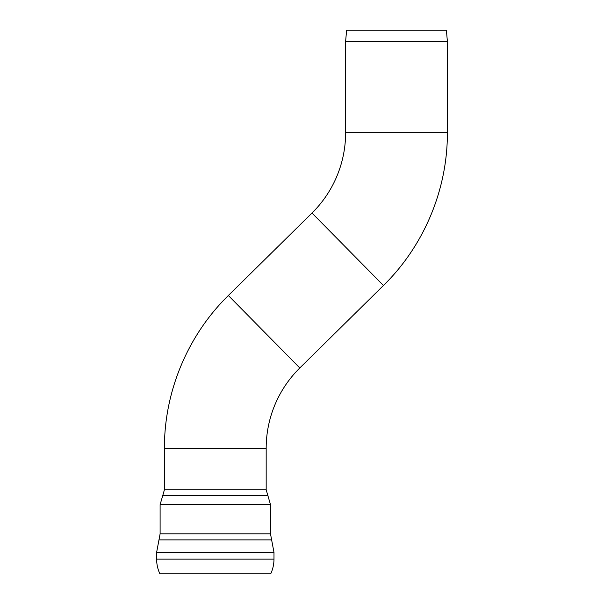 <?xml version="1.0" encoding="UTF-8"?>
<svg xmlns="http://www.w3.org/2000/svg" width="604" height="604" viewBox="0 0 604 604"><rect width="100%" height="100%" fill="white"/><g stroke="black" fill="none" stroke-linecap="round" stroke-linejoin="round"><path stroke-width="0.91" d="M345.624 41.351L447.375 41.351L447.375 132.646L345.624 132.646L345.624 41.351L346.605 30.2L446.401 30.2L447.375 41.351M266.175 448.357L266.175 489.738L164.424 489.738L164.424 448.357L266.175 448.357A112.903 112.903 0 0 1 299.803 367.964L228.357 295.515L312.004 213.038A112.903 112.903 0 0 0 345.624 132.646M273.982 559.1L156.625 559.1C156.632 564.234 157.72 569.134 159.879 573.8L270.728 573.8C272.887 569.134 273.967 564.234 273.982 559.1L273.982 552.381L271.626 539.885L158.973 539.885L156.625 552.381L273.982 552.381M270.501 533.838L160.105 533.838L160.105 504.65L270.501 504.65L270.501 533.838L271.626 539.885M299.803 367.964L383.442 285.488L312.004 213.038M164.424 489.738L162.703 495.703L267.904 495.703L270.501 504.65M164.424 448.357C164.19 391.573 187.768 335.212 228.357 295.515M383.442 285.488C424.038 245.79 447.617 189.422 447.375 132.646M156.625 559.1L156.625 552.381M160.105 533.838L158.973 539.885M162.703 495.703L160.105 504.65M266.175 489.738L267.904 495.703"/></g></svg>
